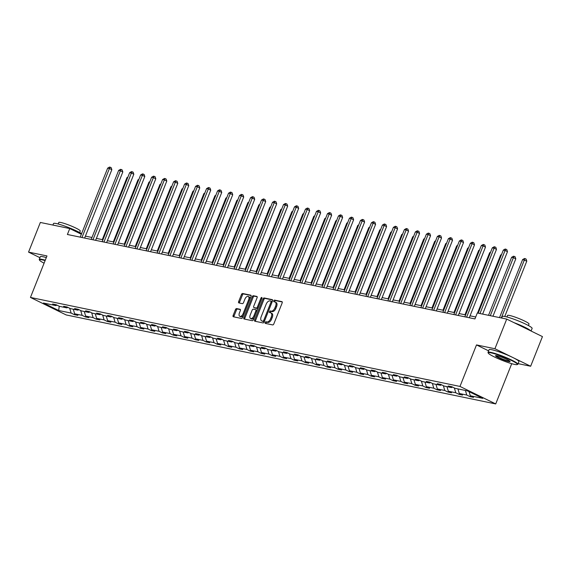 <?xml version="1.0" encoding="UTF-8"?>
<svg xmlns="http://www.w3.org/2000/svg" width="571" height="571" viewBox="0 0 571 571"><rect width="100%" height="100%" fill="white"/><g stroke="black" fill="none" stroke-linecap="round" stroke-linejoin="round"><path stroke-width="0.86" d="M265.158 322.479A0.885 0.485 -63.9 0 0 265.251 323.372A0.885 0.485 -63.9 0 0 265.315 323.4L272.667 324.92A1.263 0.692 -63.9 0 0 273.823 323.9L282.16 302.944A1.263 0.692 -63.9 0 0 282.024 301.666A1.263 0.692 -63.9 0 0 281.931 301.638L274.587 300.118A0.885 0.485 -63.9 0 0 273.773 300.831A0.885 0.485 -63.9 0 0 273.873 301.724A0.885 0.485 -63.9 0 0 273.937 301.745L274.887 301.945A4.04 2.213 -63.9 0 1 275.179 302.045A4.04 2.213 -63.9 0 1 275.615 306.127L274.922 307.869A4.04 2.213 -63.9 0 1 271.225 311.138L270.276 310.938A0.885 0.485 -63.9 0 0 269.469 311.659A0.885 0.485 -63.9 0 0 269.562 312.551A0.885 0.485 -63.9 0 0 269.626 312.573L270.575 312.765A4.04 2.213 -63.9 0 1 270.868 312.865A4.04 2.213 -63.9 0 1 271.311 316.948L270.611 318.697A4.04 2.213 -63.9 0 1 266.921 321.965L265.965 321.766A0.885 0.485 -63.9 0 0 265.158 322.479M270.868 312.865L271.839 313.343A4.04 2.213 -63.9 0 1 272.274 317.426L271.582 319.168A4.04 2.213 -63.9 0 1 267.885 322.437L266.935 322.237A0.885 0.485 -63.9 0 0 266.122 322.958A0.885 0.485 -63.9 0 0 266.036 323.543M282.26 301.98L275.55 300.589A0.885 0.485 -63.9 0 0 274.744 301.302A0.885 0.485 -63.9 0 0 274.651 301.895M275.179 302.045L276.143 302.516A4.04 2.213 -63.9 0 1 276.578 306.598L275.886 308.347A4.04 2.213 -63.9 0 1 272.189 311.609L271.239 311.416A0.885 0.485 -63.9 0 0 270.433 312.13A0.885 0.485 -63.9 0 0 270.34 312.722M236.622 308.568A1.263 0.692 -63.9 0 0 235.466 309.589L233.125 315.463A1.263 0.692 -63.9 0 0 233.261 316.741A1.263 0.692 -63.9 0 0 233.353 316.777L241.512 318.468A1.263 0.692 -63.9 0 0 242.668 317.44L251.004 296.492A1.263 0.692 -63.9 0 0 250.869 295.214A1.263 0.692 -63.9 0 0 250.776 295.186L242.618 293.494A1.263 0.692 -63.9 0 0 241.462 294.515L238.635 301.616A1.263 0.692 -63.9 0 0 238.778 302.887A1.263 0.692 -63.9 0 0 238.864 302.923L242.361 303.644A1.263 0.692 -63.9 0 0 243.51 302.623L244.916 299.104A3.376 1.849 -63.9 0 1 248.249 296.456A3.376 1.849 -63.9 0 1 248.613 299.868L243.125 313.665A3.376 1.849 -63.9 0 1 239.791 316.313A3.376 1.849 -63.9 0 1 239.427 312.894L240.341 310.595A1.263 0.692 -63.9 0 0 240.205 309.325A1.263 0.692 -63.9 0 0 240.113 309.289L236.622 308.568L237.586 309.039A1.263 0.692 -63.9 0 0 236.43 310.06L234.089 315.941A1.263 0.692 -63.9 0 0 233.989 316.905M46.972 255.929L28.55 252.111L40.348 222.462L69.762 228.557L67.399 234.488L474.944 318.925L477.306 312.994L506.72 319.089L494.921 348.738L476.5 344.92L459.976 386.431L30.456 297.441L46.972 255.929M254.63 319.924A1.263 0.692 -63.9 0 0 254.766 321.202A1.263 0.692 -63.9 0 0 254.859 321.23L263.017 322.922A1.263 0.692 -63.9 0 0 264.173 321.901L272.51 300.946A1.263 0.692 -63.9 0 0 272.374 299.668A1.263 0.692 -63.9 0 0 272.281 299.639L264.123 297.948A1.263 0.692 -63.9 0 0 262.967 298.968L254.63 319.924L255.594 320.395A1.263 0.692 -63.9 0 0 255.494 321.359M252.268 320.695L244.11 319.003A1.263 0.692 -63.9 0 1 244.017 318.968A1.263 0.692 -63.9 0 1 243.881 317.697L252.218 296.742A1.263 0.692 -63.9 0 1 253.374 295.721L256.864 296.442A1.263 0.692 -63.9 0 1 256.957 296.477A1.263 0.692 -63.9 0 1 257.093 297.748L253.71 306.249A1.263 0.692 -63.9 0 0 253.845 307.526A1.263 0.692 -63.9 0 0 253.938 307.555L256.258 308.033A1.263 0.692 -63.9 0 0 257.407 307.012L260.933 298.169A0.885 0.485 -63.9 0 1 261.803 297.477A0.885 0.485 -63.9 0 1 261.896 298.369L253.424 319.674A1.263 0.692 -63.9 0 1 252.268 320.695M28.55 252.111L39.927 257.685M518.097 363.641L530.652 366.247L494.921 348.738M530.652 366.247L542.45 336.597L506.72 319.089M56.886 305.1L55.872 305.599L52.639 304.015L56.158 304.743L59.391 306.327L66.864 307.876L63.624 306.292L67.15 307.02L70.383 308.604L77.849 310.153L74.615 308.568L78.141 309.296L81.375 310.881L88.84 312.43L85.607 310.845L89.126 311.573L92.366 313.158L99.832 314.707L96.599 313.122L100.118 313.85L103.358 315.435L110.824 316.984L107.584 315.399L111.109 316.127L114.343 317.712L121.809 319.26L118.575 317.676L122.101 318.404L125.334 319.988L132.8 321.537L129.567 319.953L133.093 320.681L136.326 322.265L143.792 323.814L140.559 322.23L144.078 322.958L147.318 324.542L154.784 326.091L151.543 324.506L155.069 325.234L158.303 326.819L165.776 328.368L162.535 326.783L166.061 327.511L169.294 329.096L176.76 330.645L173.527 329.06L177.053 329.788L180.286 331.373L187.752 332.922L184.519 331.337L188.037 332.065L191.278 333.65L198.744 335.198L195.51 333.614L199.029 334.342L202.262 335.926L209.735 337.475L206.495 335.891L210.021 336.619L213.254 338.203L220.72 339.752L217.487 338.168L221.013 338.896L224.246 340.48L231.712 342.029L228.479 340.444L231.997 341.173L235.238 342.757L242.704 344.306L239.47 342.721L242.989 343.449L246.222 345.034L253.695 346.583L250.455 344.998L253.981 345.726L257.214 347.311L264.68 348.86L261.447 347.275L264.973 348.003L268.206 349.588L275.672 351.136L272.438 349.552L275.957 350.28L279.198 351.864L286.663 353.413L283.43 351.829L286.949 352.557L290.182 354.141L297.655 355.69L294.415 354.106L297.941 354.834L301.174 356.425L308.64 357.967L305.406 356.383L308.932 357.111L312.166 358.702L319.632 360.244L316.398 358.659L319.917 359.387L323.157 360.979L330.623 362.521L327.39 360.936L330.909 361.671L334.142 363.256L341.615 364.798L338.375 363.213L341.901 363.948L345.134 365.533L352.6 367.074L349.366 365.49L352.892 366.225L356.126 367.81L363.591 369.351L360.358 367.767L363.877 368.502L367.117 370.087L374.583 371.628L371.35 370.044L374.869 370.779L378.102 372.363L385.575 373.905L382.334 372.321L385.86 373.056L389.094 374.64L396.56 376.182L393.326 374.597L396.852 375.333L400.085 376.917L407.551 378.459L404.318 376.874L407.837 377.609L411.077 379.194L418.543 380.736L415.31 379.151L418.828 379.886L422.062 381.471L429.535 383.013L426.294 381.428L429.82 382.163L433.054 383.748L440.519 385.297L437.286 383.705L440.812 384.44L444.045 386.025L451.511 387.573L448.278 385.982L451.797 386.717L455.037 388.301L467.506 390.885L482.759 398.358L470.29 395.774L473.53 397.359L470.004 396.631L466.771 395.046L459.305 393.498L462.539 395.082L459.013 394.354L455.779 392.769L448.314 391.221L451.547 392.805L448.028 392.077L444.788 390.493L437.322 388.944L440.555 390.528L437.036 389.8L433.803 388.216L426.33 386.667L429.57 388.251L426.045 387.523L422.811 385.939L415.345 384.39L418.579 385.975L415.053 385.247L411.819 383.662L404.354 382.113L407.587 383.698L404.068 382.97L400.828 381.385L393.362 379.836L396.595 381.421L393.076 380.693L389.843 379.108L382.37 377.559L385.611 379.144L382.085 378.416L378.851 376.831L371.386 375.283L374.619 376.867L371.093 376.139L367.86 374.555L360.394 373.006L363.627 374.59L360.108 373.862L356.868 372.278L349.402 370.729L352.635 372.313L349.117 371.585L345.883 370.001L338.41 368.452L341.651 370.037L338.125 369.309L334.892 367.724L327.426 366.175L330.659 367.76L327.133 367.032L323.9 365.447L316.434 363.898L319.667 365.483L316.148 364.755L312.908 363.17L305.442 361.621L308.675 363.206L305.157 362.478L301.923 360.893L294.45 359.345L297.691 360.929L294.165 360.201L290.932 358.617L283.466 357.068L286.699 358.652L283.173 357.924L279.94 356.34L272.474 354.791L275.707 356.375L272.189 355.647L268.948 354.063L261.482 352.514L264.716 354.099L261.197 353.37L257.964 351.779L250.491 350.237L253.731 351.822L250.205 351.094L246.972 349.502L239.506 347.96L242.739 349.545L239.213 348.817L235.98 347.225L228.514 345.683L231.747 347.268L228.229 346.533L224.988 344.948L217.522 343.407L220.756 344.991L217.237 344.256L214.004 342.671L206.531 341.13L209.771 342.714L206.245 341.979L203.012 340.395L195.546 338.853L198.779 340.437L195.253 339.702L192.02 338.118L184.554 336.576L187.788 338.16L184.269 337.425L181.028 335.841L173.563 334.299L176.796 335.884L173.277 335.148L170.044 333.564L162.571 332.022L165.811 333.607L162.285 332.872L159.052 331.287L151.586 329.745L154.82 331.33L151.294 330.595L148.06 329.01L140.594 327.469L143.828 329.053L140.309 328.318L137.069 326.733L129.603 325.192L132.836 326.776L129.317 326.041L126.084 324.456L118.611 322.908L121.851 324.499L118.325 323.764L115.092 322.18L107.626 320.631L110.86 322.222L107.334 321.487L104.1 319.903L96.635 318.354L99.868 319.946L96.349 319.21L93.109 317.626L85.643 316.077L88.876 317.662L85.357 316.934L82.124 315.349L74.651 313.8L77.892 315.385L74.366 314.657L71.132 313.072L58.663 310.488L43.403 303.015L55.872 305.599M459.976 386.431L495.714 403.933L66.186 314.942L30.456 297.441M73.288 309.204L74.651 313.8M80.689 310.545L82.124 315.349M67.87 307.376L66.864 307.876M84.272 311.481L85.643 316.077M91.681 312.822L93.109 317.626M78.862 309.653L77.849 310.153M95.264 313.757L96.635 318.354M102.673 315.099L104.1 319.903M89.854 311.93L88.84 312.43M106.256 316.034L107.626 320.631M113.658 317.376L115.092 322.18M100.846 314.207L99.832 314.707M117.248 318.311L118.611 322.908M124.649 319.653L126.084 324.456M111.83 316.484L110.824 316.984M128.232 320.588L129.603 325.192M135.641 321.93L137.069 326.733M122.822 318.761L121.809 319.26M139.224 322.865L140.594 327.469M146.633 324.207L148.06 329.01M133.814 321.038L132.8 321.537M150.216 325.142L151.586 329.745M157.617 326.484L159.052 331.287M144.806 323.314L143.792 323.814M161.208 327.419L162.571 332.022M168.609 328.76L170.044 333.564M155.79 325.591L154.784 326.091M172.192 329.695L173.563 334.299M179.601 331.037L181.028 335.841M166.782 327.868L165.776 328.368M183.184 331.979L184.554 336.576M190.593 333.314L192.02 338.118M177.774 330.145L176.76 330.645M194.176 334.256L195.546 338.853M201.577 335.591L203.012 340.395M188.765 332.422L187.752 332.922M205.167 336.533L206.531 341.13M212.569 337.868L214.004 342.671M199.75 334.699L198.744 335.198M216.152 338.81L217.522 343.407M223.561 340.145L224.988 344.948M210.742 336.976L209.735 337.475M227.144 341.087L228.514 345.683M234.553 342.422L235.98 347.225M221.734 339.253L220.72 339.752M238.136 343.364L239.506 347.96M245.544 344.706L246.972 349.502M232.725 341.529L231.712 342.029M249.127 345.641L250.491 350.237M256.529 346.982L257.964 351.779M243.71 343.806L242.704 344.306M260.112 347.917L261.482 352.514M267.521 349.259L268.948 354.063M254.702 346.083L253.695 346.583M271.104 350.194L272.474 354.791M278.512 351.536L279.94 356.34M265.693 348.36L264.68 348.86M282.095 352.471L283.466 357.068M289.504 353.813L290.932 358.617M276.685 350.637L275.672 351.136M293.087 354.748L294.45 359.345M300.489 356.09L301.923 360.893M287.67 352.914L286.663 353.413M304.072 357.025L305.442 361.621M311.481 358.367L312.908 363.17M298.662 355.191L297.655 355.69M315.064 359.302L316.434 363.898M322.472 360.644L323.9 365.447M309.653 357.467L308.64 357.967M326.055 361.579L327.426 366.175M333.464 362.92L334.892 367.724M320.645 359.744L319.632 360.244M337.047 363.855L338.41 368.452M344.449 365.197L345.883 370.001M331.63 362.021L330.623 362.521M348.032 366.132L349.402 370.729M355.44 367.474L356.868 372.278M342.621 364.298L341.615 364.798M359.023 368.409L360.394 373.006M366.432 369.751L367.86 374.555M353.613 366.575L352.6 367.074M370.015 370.686L371.386 375.283M377.424 372.028L378.851 376.831M364.605 368.852L363.591 369.351M381.007 372.963L382.37 377.559M388.408 374.305L389.843 379.108M375.59 371.129L374.583 371.628M391.992 375.24L393.362 379.836M399.4 376.582L400.828 381.385M386.581 373.405L385.575 373.905M402.983 377.517L404.354 382.113M410.392 378.858L411.819 383.662M397.573 375.682L396.56 376.182M413.975 379.794L415.345 384.39M421.384 381.135L422.811 385.939M408.565 377.959L407.551 378.459M424.967 382.07L426.33 386.667M432.368 383.412L433.803 388.216M419.549 380.236L418.543 380.736M435.951 384.347L437.322 388.944M443.36 385.689L444.788 390.493M430.541 382.513L429.535 383.013M446.943 386.624L448.314 391.221M454.352 387.966L455.779 392.769M441.533 384.79L440.519 385.297M457.935 388.901L459.305 393.498M465.401 390.45L466.771 395.046M452.525 387.067L451.511 387.573M469.062 391.649L470.29 395.774M511.73 363.684L495.714 403.933M81.36 234.238L69.762 228.557M475.714 316.991L470.047 315.82M465.622 314.899L459.055 313.543M454.63 312.623L448.071 311.266M443.638 310.346L437.079 308.99M432.654 308.069L426.087 306.713M421.662 305.792L415.096 304.436M410.67 303.515L404.111 302.159M399.679 301.238L393.119 299.882M388.694 298.961L382.127 297.605M377.702 296.684L371.136 295.328M366.71 294.408L360.151 293.051M355.719 292.131L349.159 290.775M344.734 289.854L338.168 288.498M333.742 287.577L327.176 286.221M322.751 285.3L316.184 283.944M311.759 283.023L305.2 281.667M300.774 280.746L294.208 279.39M289.782 278.47L283.216 277.113M278.791 276.193L272.224 274.837M267.799 273.916L261.24 272.56M256.814 271.639L250.248 270.276M245.823 269.362L239.256 267.999M234.831 267.085L228.264 265.722M223.839 264.808L217.28 263.445M212.855 262.532L206.288 261.168M201.863 260.255L195.296 258.891M190.871 257.978L184.305 256.615M179.879 255.701L173.32 254.338M168.895 253.424L162.328 252.061M157.903 251.147L151.336 249.784M146.911 248.87L140.345 247.507M135.919 246.593L129.36 245.23M124.935 244.317L118.368 242.953M113.943 242.04L107.377 240.677M102.951 239.763L96.385 238.4M91.96 237.486L85.4 236.123M69.698 308.269L71.132 313.072M58.663 310.488L59.248 306.256M470.34 395.796L470.004 396.631M459.348 393.519L459.013 394.354M448.356 391.242L448.028 392.077M437.365 388.965L437.036 389.8M426.38 386.688L426.045 387.523M415.388 384.411L415.053 385.247M404.396 382.135L404.068 382.97M393.405 379.858L393.076 380.693M382.42 377.581L382.085 378.416M371.428 375.304L371.093 376.139M360.437 373.027L360.108 373.862M349.445 370.75L349.117 371.585M338.46 368.473L338.125 369.309M327.469 366.197L327.133 367.032M316.477 363.92L316.148 364.755M305.485 361.643L305.157 362.478M294.5 359.366L294.165 360.201M283.509 357.089L283.173 357.924M272.517 354.812L272.189 355.647M261.525 352.535L261.197 353.37M250.541 350.259L250.205 351.094M239.549 347.982L239.213 348.817M228.557 345.705L228.229 346.533M217.565 343.428L217.237 344.256M206.581 341.151L206.245 341.979M195.589 338.874L195.253 339.702M184.597 336.597L184.269 337.425M173.605 334.32L173.277 335.148M162.614 332.044L162.285 332.872M151.629 329.767L151.294 330.595M140.637 327.49L140.309 328.318M129.646 325.213L129.317 326.041M118.654 322.936L118.325 323.764M107.669 320.659L107.334 321.487M96.677 318.382L96.349 319.21M85.686 316.098L85.357 316.934M74.694 313.822L74.366 314.657M476.5 344.92L488.605 350.851M272.617 299.982L265.087 298.419A1.263 0.692 -63.9 0 0 263.938 299.44L255.594 320.395M262.91 321.13A0.885 0.485 -63.9 0 0 263.716 320.417L271.032 302.023A0.885 0.485 -63.9 0 0 270.94 301.131A0.885 0.485 -63.9 0 0 270.875 301.11L269.869 300.903A4.04 2.213 -63.9 0 0 266.179 304.172L261.175 316.741A4.04 2.213 -63.9 0 0 261.611 320.823A4.04 2.213 -63.9 0 0 261.903 320.923L263.873 321.609A0.885 0.485 -63.9 0 0 264.387 321.366M272.096 301.988A0.885 0.485 -63.9 0 0 271.903 301.602A0.885 0.485 -63.9 0 0 271.839 301.581L270.997 301.167M262.317 321.13A4.04 2.213 -63.9 0 0 262.574 321.302A4.04 2.213 -63.9 0 0 262.867 321.402L261.903 320.923M263.873 321.609L262.867 321.402M257.193 296.784L254.338 296.192A1.263 0.692 -63.9 0 0 253.181 297.213L244.845 318.168A1.263 0.692 -63.9 0 0 244.745 319.132M254.73 307.947A1.263 0.692 -63.9 0 0 254.809 307.997A1.263 0.692 -63.9 0 0 254.902 308.026L257.221 308.511A1.263 0.692 -63.9 0 0 258.042 308.069M250.198 315.064A3.376 1.849 -63.9 0 0 250.569 318.482A3.376 1.849 -63.9 0 0 253.902 315.834L255.837 310.974A1.263 0.692 -63.9 0 0 255.701 309.696A1.263 0.692 -63.9 0 0 255.608 309.668L253.288 309.182A1.263 0.692 -63.9 0 0 252.132 310.21L250.198 315.064M250.569 318.482L251.533 318.953A3.376 1.849 -63.9 0 0 254.373 317.283M256.943 310.831A1.263 0.692 -63.9 0 0 256.665 310.167A1.263 0.692 -63.9 0 0 256.572 310.139L255.779 309.753M240.441 309.632L237.586 309.039M239.791 316.313L240.755 316.784A3.376 1.849 -63.9 0 0 243.596 315.113M249.877 299.318A3.376 1.849 -63.9 0 0 249.213 296.927L248.249 296.456M251.104 295.521L243.581 293.965A1.263 0.692 -63.9 0 0 242.432 294.986L239.606 302.088A1.263 0.692 -63.9 0 0 239.506 303.051M504.764 316.477L526.79 261.125L522.615 259.577L499.525 317.597M501.288 317.961L524.378 259.941L525.184 258.642L526.148 259.12L526.79 261.125M522.615 259.577L524.478 258.499L525.184 258.642M482.631 314.1L507.476 251.661L505.064 250.476L479.961 313.543M503.301 250.112L505.164 249.035L505.87 249.184L505.064 250.476L503.301 250.112L478.205 313.179M505.87 249.184L506.834 249.655L507.476 251.661M514.578 364.405A15.681 1.827 -158.3 0 0 517.19 364.591A15.681 1.827 -158.3 0 0 508.44 359.031A15.681 1.827 -158.3 0 0 491.017 352.857A15.681 1.827 -158.3 0 0 488.255 353.071A15.681 1.827 -158.3 0 0 498.776 358.945A15.681 1.827 -158.3 0 0 514.578 364.405M488.255 353.071L488.034 352.578A16.067 1.87 21.7 0 1 488.012 352.336A16.067 1.87 21.7 0 1 490.867 352.364A16.067 1.87 21.7 0 1 507.897 358.324A16.067 1.87 21.7 0 1 517.868 364.212A16.067 1.87 21.7 0 1 517.683 364.377L517.19 364.591M508.69 361.514A7.837 0.914 21.7 0 1 499.982 358.431A7.837 0.914 21.7 0 1 495.607 355.654A7.837 0.914 21.7 0 1 496.906 355.747A7.837 0.914 21.7 0 1 504.814 358.474A7.837 0.914 21.7 0 1 510.074 361.407A7.837 0.914 21.7 0 1 508.69 361.514M496.021 355.612A7.452 0.871 -158.3 0 0 500.974 358.402A7.452 0.871 -158.3 0 0 508.54 361.022A7.452 0.871 -158.3 0 0 509.803 361.1M501.659 318.04L502.266 316.52A16.067 1.87 21.7 0 1 505.121 316.548A16.067 1.87 21.7 0 1 522.151 322.508A16.067 1.87 21.7 0 1 532.122 328.396L531.073 331.023M513.879 322.601A16.067 1.87 21.7 0 1 530.752 330.859M506.927 316.976L507.533 315.456A11.57 1.349 21.7 0 1 509.589 315.47A11.57 1.349 21.7 0 1 521.851 319.767A11.57 1.349 21.7 0 1 529.024 324.007L528.418 325.527M488.012 352.336L489.054 349.723A16.067 1.87 21.7 0 1 491.909 349.752A16.067 1.87 21.7 0 1 508.939 355.712A16.067 1.87 21.7 0 1 518.903 361.607L517.868 364.212M45.109 260.604A15.681 1.827 -158.3 0 0 42.261 259.884A15.681 1.827 -158.3 0 0 39.499 260.098A15.681 1.827 -158.3 0 0 44.081 263.188M39.499 260.098L39.278 259.605A16.067 1.87 21.7 0 1 39.256 259.355A16.067 1.87 21.7 0 1 42.111 259.384A16.067 1.87 21.7 0 1 45.273 260.198M52.903 225.067L53.51 223.539A16.067 1.87 21.7 0 1 56.365 223.568A16.067 1.87 21.7 0 1 81.582 233.675M58.171 223.996L58.777 222.476A11.57 1.349 21.7 0 1 60.833 222.497A11.57 1.349 21.7 0 1 73.095 226.787A11.57 1.349 21.7 0 1 80.268 231.034L79.662 232.554M39.256 259.355L40.298 256.75A16.067 1.87 21.7 0 1 43.153 256.779A16.067 1.87 21.7 0 1 46.315 257.585M492.959 316.241L515.799 258.849L513.386 257.664L511.623 257.3L488.533 315.32M490.296 315.684L513.386 257.664L514.193 256.365L515.163 256.843L515.799 258.849M511.623 257.3L513.493 256.222L514.193 256.365M501.295 255.158L500.631 255.023L477.542 313.044M500.631 255.023L501.559 254.488M469.276 317.754L496.485 249.384L494.072 248.199L466.614 317.198M492.309 247.835L494.179 246.758L494.879 246.908L494.072 248.199L492.309 247.835L464.851 316.834M494.879 246.908L495.849 247.379L496.485 249.384M458.292 315.478L485.493 247.107L483.08 245.923L455.622 314.921M481.317 245.559L483.187 244.481L483.887 244.631L483.08 245.923L481.317 245.559L453.859 314.557M483.887 244.631L484.858 245.102L485.493 247.107M490.303 252.882L489.647 252.746L464.965 314.764M489.647 252.746L490.568 252.211M447.3 313.194L474.508 244.831L472.089 243.646L444.631 312.644M470.333 243.282L472.196 242.204L472.902 242.354L472.089 243.646L470.333 243.282L442.875 312.28M472.902 242.354L473.866 242.825L474.508 244.831M479.312 250.605L478.655 250.469L453.974 312.487M478.655 250.469L479.576 249.934M436.308 310.917L463.516 242.554L461.104 241.369L433.646 310.367M459.341 241.005L461.204 239.927L461.91 240.077L461.104 241.369L459.341 241.005L431.883 310.003M461.91 240.077L462.874 240.548L463.516 242.554M468.32 248.328L467.663 248.192L442.982 310.21M467.663 248.192L468.591 247.657M425.316 308.64L452.525 240.277L450.112 239.092L422.654 308.09M448.349 238.728L450.212 237.65L450.919 237.8L450.112 239.092L448.349 238.728L420.891 307.726M450.919 237.8L451.889 238.271L452.525 240.277M457.335 246.051L456.672 245.915L431.99 307.933M456.672 245.915L457.599 245.38M414.332 306.363L441.533 238L439.12 236.815L411.662 305.813M437.357 236.451L439.227 235.373L439.927 235.523L439.12 236.815L437.357 236.451L409.899 305.449M439.927 235.523L440.898 235.994L441.533 238M446.344 243.774L445.687 243.639L421.005 305.656M445.687 243.639L446.608 243.103M403.34 304.086L430.548 235.723L428.129 234.538L400.671 303.536M426.373 234.174L428.236 233.096L428.942 233.246L428.129 234.538L426.373 234.174L398.915 303.172M428.942 233.246L429.906 233.717L430.548 235.723M435.352 241.497L434.695 241.362L410.014 303.379M434.695 241.362L435.616 240.826M392.348 301.809L419.557 233.446L417.144 232.261L389.686 301.26M415.381 231.897L417.244 230.82L417.951 230.97L417.144 232.261L415.381 231.897L387.923 300.896M417.951 230.97L418.914 231.441L419.557 233.446M424.36 239.22L423.703 239.085L399.022 301.103M423.703 239.085L424.631 238.55M381.357 299.532L408.565 231.169L406.152 229.985L378.694 298.983M404.389 229.621L406.252 228.543L406.959 228.693L406.152 229.985L404.389 229.621L376.931 298.619M406.959 228.693L407.922 229.164L408.565 231.169M413.375 236.944L412.712 236.808L388.03 298.826M412.712 236.808L413.64 236.273M370.372 297.255L397.573 228.892L395.161 227.708L367.703 296.706M393.398 227.344L395.268 226.266L395.967 226.416L395.161 227.708L393.398 227.344L365.94 296.342M395.967 226.416L396.938 226.887L397.573 228.892M402.384 234.667L401.727 234.531L377.046 296.549M401.727 234.531L402.648 233.996M359.38 294.979L386.588 226.616L384.169 225.431L356.711 294.429M382.413 225.067L384.276 223.989L384.982 224.139L384.169 225.431L382.413 225.067L354.955 294.065M384.982 224.139L385.946 224.61L386.588 226.616M391.392 232.39L390.735 232.254L366.054 294.272M390.735 232.254L391.656 231.719M348.389 292.702L375.597 224.339L373.184 223.154L345.726 292.152M371.421 222.79L373.284 221.712L373.991 221.855L373.184 223.154L371.421 222.79L343.963 291.788M373.991 221.855L374.954 222.333L375.597 224.339M380.4 230.113L379.744 229.977L355.062 291.995M379.744 229.977L380.671 229.442M337.397 290.425L364.605 222.062L362.192 220.877L334.734 289.875M360.429 220.513L362.292 219.435L362.999 219.578L362.192 220.877L360.429 220.513L332.972 289.511M362.999 219.578L363.963 220.056L364.605 222.062M369.416 227.836L368.752 227.701L344.07 289.718M368.752 227.701L369.68 227.165M326.412 288.148L353.613 219.785L351.201 218.6L323.743 287.598M349.438 218.236L351.308 217.158L352.007 217.301L351.201 218.6L349.438 218.236L321.98 287.234M352.007 217.301L352.978 217.779L353.613 219.785M358.424 225.559L357.767 225.424L333.086 287.441M357.767 225.424L358.688 224.888M315.42 285.871L342.629 217.508L340.209 216.323L312.751 285.322M338.453 215.959L340.316 214.882L341.023 215.024L340.209 216.323L338.453 215.959L310.995 284.958M341.023 215.024L341.986 215.503L342.629 217.508M347.432 223.282L346.775 223.147L322.094 285.165M346.775 223.147L347.696 222.611M304.429 283.594L331.637 215.231L329.224 214.046L301.766 283.045M327.461 213.682L329.324 212.605L330.031 212.747L329.224 214.046L327.461 213.682L300.003 282.681M330.031 212.747L330.994 213.226L331.637 215.231M336.44 221.006L335.784 220.87L311.102 282.888M335.784 220.87L336.712 220.335M293.437 281.317L320.645 212.954L318.233 211.77L290.775 280.768M316.47 211.406L318.332 210.328L319.039 210.471L318.233 211.77L316.47 211.406L289.012 280.404M319.039 210.471L320.003 210.949L320.645 212.954M325.456 218.729L324.792 218.593L300.11 280.611M324.792 218.593L325.72 218.058M282.452 279.041L309.653 210.678L307.241 209.493L279.783 278.491M305.478 209.129L307.348 208.051L308.047 208.194L307.241 209.493L305.478 209.129L278.02 278.127M308.047 208.194L309.018 208.672L309.653 210.678M314.464 216.452L313.807 216.316L289.126 278.334M313.807 216.316L314.728 215.781M271.461 276.764L298.669 208.401L296.249 207.216L268.791 276.214M294.493 206.852L296.356 205.774L297.063 205.917L296.249 207.216L294.493 206.852L267.035 275.85M297.063 205.917L298.026 206.395L298.669 208.401M303.472 214.175L302.816 214.039L278.134 276.057M302.816 214.039L303.736 213.504M260.469 274.487L287.677 206.124L285.264 204.939L257.806 273.937M283.501 204.575L285.364 203.497L286.071 203.64L285.264 204.939L283.501 204.575L256.044 273.573M286.071 203.64L287.035 204.118L287.677 206.124M292.48 211.898L291.824 211.762L267.142 273.78M291.824 211.762L292.752 211.227M249.477 272.21L276.685 203.847L274.273 202.662L246.815 271.66M272.51 202.298L274.373 201.22L275.079 201.363L274.273 202.662L272.51 202.298L245.052 271.296M275.079 201.363L276.043 201.841L276.685 203.847M281.489 209.621L280.832 209.486L256.151 271.503M280.832 209.486L281.76 208.95M238.492 269.933L265.693 201.57L263.281 200.385L235.823 269.384M261.518 200.021L263.388 198.944L264.087 199.086L263.281 200.385L261.518 200.021L234.06 269.02M264.087 199.086L265.058 199.565L265.693 201.57M270.504 207.344L269.847 207.209L245.166 269.226M269.847 207.209L270.768 206.673M227.501 267.656L254.709 199.293L252.289 198.108L224.831 267.107M250.526 197.744L252.396 196.667L253.103 196.809L252.289 198.108L250.526 197.744L223.075 266.743M253.103 196.809L254.066 197.288L254.709 199.293M259.512 205.068L258.856 204.925L234.174 266.95M258.856 204.925L259.776 204.397M216.509 265.379L243.717 197.016L241.305 195.832L213.847 264.83M239.542 195.468L241.405 194.39L242.111 194.533L241.305 195.832L239.542 195.468L212.084 264.466M242.111 194.533L243.075 195.011L243.717 197.016M248.521 202.791L247.864 202.648L223.182 264.673M247.864 202.648L248.792 202.12M205.517 263.103L232.725 194.74L230.313 193.555L202.855 262.553M228.55 193.191L230.413 192.113L231.119 192.256L230.313 193.555L228.55 193.191L201.092 262.189M231.119 192.256L232.083 192.734L232.725 194.74M237.529 200.514L236.872 200.371L212.191 262.396M236.872 200.371L237.8 199.843M194.533 260.826L221.734 192.463L219.321 191.278L191.863 260.276M217.558 190.914L219.428 189.836L220.128 189.979L219.321 191.278L217.558 190.914L190.1 259.912M220.128 189.979L221.098 190.457L221.734 192.463M226.544 198.237L225.888 198.094L201.206 260.119M225.888 198.094L226.808 197.566M183.541 258.549L210.742 190.186L208.329 189.001L180.871 257.999M206.566 188.637L208.436 187.559L209.143 187.702L208.329 189.001L206.566 188.637L179.116 257.635M209.143 187.702L210.107 188.18L210.742 190.186M215.553 195.96L214.896 195.817L190.214 257.842M214.896 195.817L215.817 195.289M172.549 256.272L199.757 187.909L197.338 186.724L169.887 255.722M195.582 186.36L197.445 185.282L198.151 185.425L197.338 186.724L195.582 186.36L168.124 255.358M198.151 185.425L199.115 185.896L199.757 187.909M204.561 193.676L203.904 193.54L179.223 255.565M203.904 193.54L204.832 193.012M161.557 253.995L188.765 185.632L186.353 184.447L158.895 253.445M184.59 184.083L186.453 183.005L187.16 183.148L186.353 184.447L184.59 184.083L157.132 253.081M187.16 183.148L188.123 183.619L188.765 185.632M193.569 191.399L192.912 191.264L168.231 253.288M192.912 191.264L193.84 190.735M150.566 251.718L177.774 183.355L175.361 182.17L147.903 251.169M173.598 181.806L175.468 180.729L176.168 180.871L175.361 182.17L173.598 181.806L146.14 250.805M176.168 180.871L177.138 181.342L177.774 183.355M182.584 189.122L181.928 188.987L157.246 251.012M181.928 188.987L182.848 188.459M139.581 249.441L166.782 181.071L164.369 179.894L136.912 248.892M162.607 179.53L164.477 178.452L165.183 178.595L164.369 179.894L162.607 179.53L135.156 248.521M165.183 178.595L166.147 179.066L166.782 181.071M171.593 186.845L170.936 186.71L146.255 248.735M170.936 186.71L171.857 186.182M128.589 247.164L155.797 178.794L153.378 177.617L125.927 246.615M151.622 177.253L153.485 176.175L154.191 176.318L153.378 177.617L151.622 177.253L124.164 246.244M154.191 176.318L155.155 176.789L155.797 178.794M160.601 184.569L159.944 184.433L135.263 246.458M159.944 184.433L160.872 183.905M117.597 244.888L144.806 176.518L142.393 175.34L114.935 244.338M140.63 174.976L142.493 173.898L143.2 174.041L142.393 175.34L140.63 174.976L113.172 243.967M143.2 174.041L144.163 174.512L144.806 176.518M149.609 182.292L148.952 182.156L124.271 244.181M148.952 182.156L149.88 181.621M106.606 242.611L133.814 174.241L131.401 173.063L103.943 242.061M129.638 172.699L131.508 171.621L132.208 171.764L131.401 173.063L129.638 172.699L102.18 241.69M132.208 171.764L133.179 172.235L133.814 174.241M138.625 180.015L137.968 179.879L113.286 241.904M137.968 179.879L138.889 179.344M95.621 240.334L122.822 171.964L120.41 170.786L92.952 239.784M118.647 170.422L120.517 169.344L121.223 169.487L120.41 170.786L118.647 170.422L91.196 239.413M121.223 169.487L122.187 169.958L122.822 171.964M127.633 177.738L126.976 177.602L102.295 239.627M126.976 177.602L127.897 177.067M84.629 238.057L111.837 169.687L109.418 168.509L81.967 237.507M107.662 168.145L109.525 167.067L110.232 167.21L109.418 168.509L107.662 168.145L80.204 237.136M110.232 167.21L111.195 167.681L111.837 169.687M267.885 322.437L266.921 321.965M271.582 319.168L270.611 318.697M272.274 317.426L271.311 316.948M271.239 311.416L270.276 310.938M272.189 311.609L271.225 311.138M275.886 308.347L274.922 307.869M276.578 306.598L275.615 306.127M275.55 300.589L274.587 300.118M266.935 322.237L265.965 321.766M263.938 299.44L262.967 298.968M265.087 298.419L264.123 297.948M264.594 320.845L263.716 320.417M271.91 302.459L271.032 302.023M244.845 318.168L243.881 317.697M253.181 297.213L252.218 296.742M254.338 296.192L253.374 295.721M254.902 308.026L253.938 307.555M257.221 308.511L256.258 308.033M258.285 307.448L257.407 307.012M261.811 298.597L260.933 298.169M254.78 316.263L253.902 315.834M256.714 311.402L255.837 310.974M244.003 314.093L243.125 313.665M249.491 300.296L248.613 299.868M239.606 302.088L238.635 301.616M242.432 294.986L241.462 294.515M243.581 293.965L242.618 293.494M234.089 315.941L233.125 315.463M236.43 310.06L235.466 309.589M271.903 301.602L270.94 301.131M262.574 321.302L261.611 320.823M254.809 307.997L253.845 307.526M256.665 310.167L255.701 309.696"/></g></svg>
